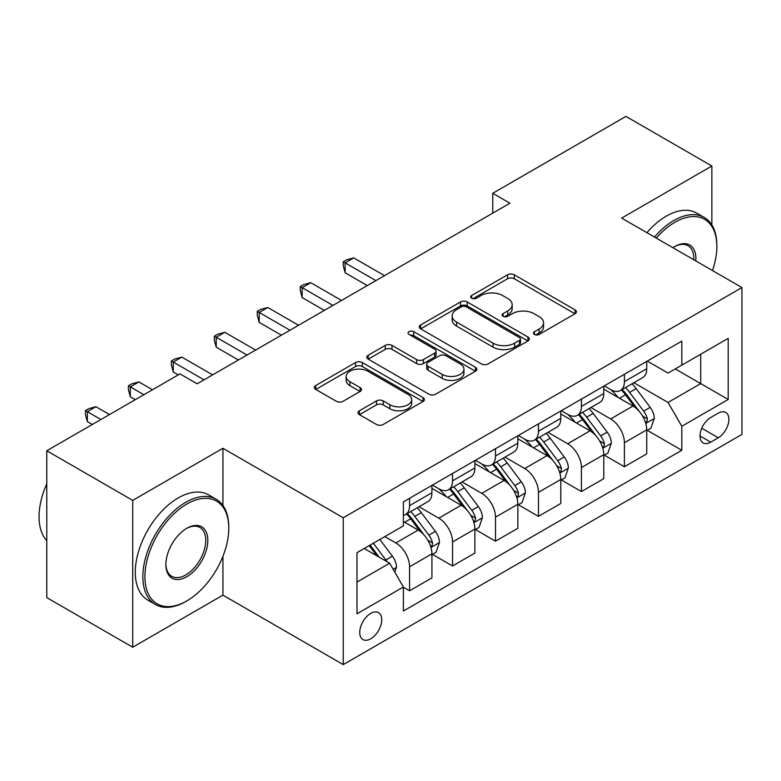 <?xml version="1.0" encoding="UTF-8"?>
<svg xmlns="http://www.w3.org/2000/svg" width="781" height="781" viewBox="0 0 781 781"><rect width="100%" height="100%" fill="white"/><g stroke="black" fill="none" stroke-linecap="round" stroke-linejoin="round"><path stroke-width="1.17" d="M534.438 334.444A3.339 1.933 0 0 0 539.163 334.444L575.011 313.747A4.774 2.753 0 0 0 576.407 311.804A4.774 2.753 0 0 0 575.011 309.852L514.279 274.795A4.774 2.753 0 0 0 507.533 274.795L471.685 295.491A3.339 1.933 0 0 0 470.709 296.858A3.339 1.933 0 0 0 471.685 298.215A3.339 1.933 0 0 0 476.41 298.215L481.047 295.54A15.269 8.816 0 0 1 502.642 295.54L507.709 298.459A15.269 8.816 0 0 1 512.18 304.697A15.269 8.816 0 0 1 507.709 310.926L503.062 313.601A3.339 1.933 0 0 0 502.085 314.968A3.339 1.933 0 0 0 503.062 316.334A3.339 1.933 0 0 0 507.787 316.334L512.424 313.65A15.269 8.816 0 0 1 534.019 313.65L539.085 316.578A15.269 8.816 0 0 1 543.556 322.807A15.269 8.816 0 0 1 539.085 329.045L534.438 331.72A3.339 1.933 0 0 0 533.462 333.087A3.339 1.933 0 0 0 534.438 334.444L534.438 331.72M370.741 638.799A15.552 8.981 120 0 0 380.894 625.093A15.552 8.981 120 0 0 378.512 612.636A15.552 8.981 120 0 0 370.741 613.397A15.552 8.981 120 0 0 360.578 627.104A15.552 8.981 120 0 0 362.96 639.571A15.552 8.981 120 0 0 370.741 638.799M359.426 410.757A4.774 2.753 0 0 0 358.03 412.7A4.774 2.753 0 0 0 359.426 414.652L376.462 424.483A4.774 2.753 0 0 0 383.207 424.483L423.019 401.502A4.774 2.753 0 0 0 424.415 399.55A4.774 2.753 0 0 0 423.019 397.607L362.296 362.54A4.774 2.753 0 0 0 355.55 362.54L315.739 385.531A4.774 2.753 0 0 0 314.333 387.474A4.774 2.753 0 0 0 315.739 389.426L336.318 401.307A4.774 2.753 0 0 0 343.064 401.307L360.1 391.466A4.774 2.753 0 0 0 361.496 389.524A4.774 2.753 0 0 0 360.1 387.571L349.898 381.684A12.76 7.371 0 0 1 346.159 376.471A12.76 7.371 0 0 1 354.037 369.667A12.76 7.371 0 0 1 367.949 371.258L407.926 394.346A12.76 7.371 0 0 1 411.665 399.55A12.76 7.371 0 0 1 403.787 406.364A12.76 7.371 0 0 1 389.875 404.763L383.207 400.917A4.774 2.753 0 0 0 376.462 400.917L359.426 410.757L359.426 414.652M222.936 448.294L132.711 500.387L46.782 450.774L46.782 597.621L132.711 647.234L222.936 595.142L343.24 664.602L343.24 517.754L222.936 448.294L222.936 505.473M711.872 224.977L711.872 166.011L621.647 218.104L741.95 287.554L343.24 517.754M711.872 166.011L625.942 116.398L492.752 193.297L492.752 213.145M46.782 450.774L179.972 373.884L197.163 383.803L509.944 203.216L492.752 193.297M481.389 363.907A4.774 2.753 0 0 0 488.135 363.907L527.946 340.926A4.774 2.753 0 0 0 529.342 338.974A4.774 2.753 0 0 0 527.946 337.031L467.223 301.964A4.774 2.753 0 0 0 460.468 301.964L420.656 324.955A4.774 2.753 0 0 0 419.26 326.897A4.774 2.753 0 0 0 420.656 328.85L481.389 363.907M410.357 335.166A3.339 1.933 0 0 1 413.745 335.645L413.745 331.671L475.483 367.314A4.774 2.753 0 0 1 476.879 369.267A4.774 2.753 0 0 1 475.483 371.209L435.671 394.2A4.774 2.753 0 0 1 428.925 394.2L368.202 359.133L368.202 355.238A4.774 2.753 0 0 0 366.797 357.19A4.774 2.753 0 0 0 368.202 359.133M368.202 355.238L385.238 345.407A4.774 2.753 0 0 1 391.984 345.407L416.615 359.621A4.774 2.753 0 0 0 423.361 359.621L434.666 353.1A4.774 2.753 0 0 0 436.062 351.147A4.774 2.753 0 0 0 434.666 349.205L409.019 334.395A3.339 1.933 0 0 1 408.043 333.038A3.339 1.933 0 0 1 410.103 331.251A3.339 1.933 0 0 1 413.745 331.671M718.237 413.169L710.671 417.542A15.073 8.698 120 0 0 700.83 430.819A15.073 8.698 120 0 0 703.134 442.895A15.073 8.698 120 0 0 710.671 442.144L718.237 437.78A15.073 8.698 120 0 0 728.077 424.503A15.073 8.698 120 0 0 725.764 412.427A15.073 8.698 120 0 0 718.237 413.169M343.24 664.602L741.95 434.402L741.95 287.554M647.254 361.076L668.048 373.084L681.803 365.147L681.803 341.141L403.386 501.871L403.386 525.886L356.985 552.675L356.985 613.798L403.386 587.009L403.386 611.025L681.803 450.286L681.803 426.27L668.048 402.459L633.879 382.729M681.803 365.147L728.204 338.358L728.204 399.481L681.803 426.27M132.711 500.387L132.711 647.234M675.272 368.915L700.703 383.608L700.703 354.232L728.204 338.358M668.048 402.459L700.703 383.608L728.204 399.481M356.985 582.05L389.641 563.199L364.21 548.506M403.386 587.205L409.576 590.778L409.576 566.772A19.447 11.227 -120 0 0 395.83 542.951L384.828 536.606M409.576 590.778L431.922 577.881L431.922 553.866A19.447 11.227 -120 0 0 418.167 530.055L403.386 521.523M432.43 554.364L452.541 565.971L452.541 541.965A19.447 11.227 -120 0 0 438.795 518.145L419.055 506.752M452.541 565.971L474.887 553.075L474.887 529.059A19.447 11.227 -120 0 0 461.132 505.248L431.922 488.379M475.395 529.557L495.505 541.165L495.505 517.159A19.447 11.227 -120 0 0 481.76 493.348L462.02 481.945M495.505 541.165L517.842 528.268L517.842 504.262A19.447 11.227 -120 0 0 504.096 480.442L474.887 463.572M518.359 504.751L538.47 516.368L538.47 492.352A19.447 11.227 -120 0 0 524.725 468.541L504.985 457.139M538.47 516.368L560.807 503.462L560.807 479.456A19.447 11.227 -120 0 0 547.061 455.635L517.842 438.776M561.324 479.944L581.435 491.561L581.435 467.546A19.447 11.227 -120 0 0 567.689 443.735L547.95 432.332M581.435 491.561L603.772 478.655L603.772 454.649A19.447 11.227 -120 0 0 590.026 430.829L560.807 413.969M604.289 455.147L624.4 466.755L624.4 442.739A19.447 11.227 -120 0 0 610.654 418.928L590.914 407.526M624.4 466.755L646.736 453.849L646.736 429.843A19.447 11.227 -120 0 0 632.991 406.032L603.772 389.163M604.289 385.882L610.654 389.553A19.447 11.227 -120 0 0 620.368 390.52A19.447 11.227 -120 0 0 624.4 381.616L624.4 374.275M561.324 410.689L567.689 414.36A19.447 11.227 -120 0 0 577.403 415.326A19.447 11.227 -120 0 0 581.435 406.423L581.435 399.081M518.359 435.495L524.725 439.166A19.447 11.227 -120 0 0 534.438 440.133A19.447 11.227 -120 0 0 538.47 431.229L538.47 423.888M475.395 460.302L481.76 463.973A19.447 11.227 -120 0 0 491.474 464.939A19.447 11.227 -120 0 0 495.505 456.036L495.505 448.694M432.43 485.108L438.795 488.779A19.447 11.227 -120 0 0 448.519 489.746A19.447 11.227 -120 0 0 452.541 480.842L452.541 473.501M647.254 430.341L681.803 450.286M620.368 390.52L642.714 377.623A19.447 11.227 -120 0 0 646.736 368.72L646.736 361.378M577.403 415.326L599.749 402.43A19.447 11.227 -120 0 0 603.772 393.526L603.772 386.185M534.438 440.133L556.785 427.236A19.447 11.227 -120 0 0 560.807 418.333L560.807 410.991M491.474 464.939L513.82 452.033A19.447 11.227 -120 0 0 517.842 443.139L517.842 435.798M448.519 489.746L470.855 476.84A19.447 11.227 -120 0 0 474.887 467.946L474.887 460.595M403.386 515.333A19.447 11.227 -120 0 0 405.554 514.542L427.89 501.646A19.447 11.227 -120 0 0 431.922 492.743L431.922 485.401M405.554 514.542A19.447 11.227 -120 0 0 409.576 505.649L409.576 498.307M389.641 563.199L403.386 587.009M222.936 595.142L222.936 556.297M535.776 334.922L539.085 333.009A15.269 8.816 0 0 0 543.556 326.78L543.556 322.807M512.18 304.697L512.18 308.661A15.269 8.816 0 0 1 507.709 314.899L504.399 316.803M574.953 313.786L514.279 278.758A4.774 2.753 0 0 0 507.533 278.758L473.022 298.684M527.888 340.955L467.223 305.937A4.774 2.753 0 0 0 460.468 305.937L420.725 328.879M519.511 340.34A3.339 1.933 0 0 0 520.488 338.974A3.339 1.933 0 0 0 519.511 337.617L466.208 306.835A3.339 1.933 0 0 0 461.483 306.835L456.592 309.657A15.269 8.816 0 0 0 452.121 315.895A15.269 8.816 0 0 0 456.592 322.123L493.026 343.162A15.269 8.816 0 0 0 514.62 343.162L519.511 340.34L519.511 344.304A3.339 1.933 0 0 0 520.488 342.947L520.488 338.974M452.121 315.895L452.121 319.859A15.269 8.816 0 0 0 456.592 326.097L456.592 322.123M519.511 344.304L514.62 347.135A15.269 8.816 0 0 1 493.026 347.135L456.592 326.097M368.261 359.172L385.238 349.371L385.238 345.407M436.062 351.147L436.062 355.121A4.774 2.753 0 0 1 434.666 357.063L423.361 363.595A4.774 2.753 0 0 1 416.615 363.595L391.984 349.371A4.774 2.753 0 0 0 385.238 349.371M413.745 335.645L475.424 371.248M442.173 374.382A12.76 7.371 0 0 0 456.075 375.973A12.76 7.371 0 0 0 463.953 369.169A12.76 7.371 0 0 0 460.214 363.956L446.136 355.824A4.774 2.753 0 0 0 439.381 355.824L428.086 362.345A4.774 2.753 0 0 0 426.69 364.297A4.774 2.753 0 0 0 428.086 366.25L442.173 374.382L442.173 378.346A12.76 7.371 0 0 0 456.075 379.947A12.76 7.371 0 0 0 463.953 373.133L463.953 369.169M426.69 364.297L426.69 368.271A4.774 2.753 0 0 0 428.086 370.214L428.086 366.25M442.173 378.346L428.086 370.214M411.665 399.55L411.665 403.523A12.76 7.371 0 0 1 403.787 410.328A12.76 7.371 0 0 1 389.875 408.736L383.207 404.89A4.774 2.753 0 0 0 376.462 404.89L359.485 414.682M346.159 376.471L346.159 380.445A12.76 7.371 0 0 0 349.898 385.648L349.898 381.684M360.041 391.506L349.898 385.648M422.96 401.541L362.296 366.514A4.774 2.753 0 0 0 355.55 366.514L315.797 389.465M646.736 430.634L650.866 428.252L654.302 418.333A12.877 7.439 -120 0 0 650.192 407.36L636.144 388.616A37.185 21.468 -120 0 0 632.093 383.754M618.122 397.441A37.185 21.468 -120 0 0 610.508 389.475M645.565 422.746L647.068 421.125L647.351 418.88A12.877 7.439 -120 0 0 643.661 411.128L629.613 392.384A37.185 21.468 -120 0 0 625.561 387.522M622.096 389.524A30.869 17.817 60 0 1 627.163 395.284L639.053 411.148M384.486 275.654L353.725 257.896L345.134 262.855L345.134 272.774L367.295 285.573M621.432 389.904A37.185 21.468 60 0 1 625.493 394.766L634.826 407.233M345.134 272.774L343.24 265.725L343.24 261.762L375.895 280.613M343.24 261.762L346.676 259.78L353.725 257.896M603.772 455.44L607.901 453.058L611.338 443.139A12.877 7.439 -120 0 0 607.227 432.166L593.179 413.422A37.185 21.468 -120 0 0 589.128 408.561M575.158 422.248A37.185 21.468 -120 0 0 567.543 414.281M602.6 447.552L604.103 445.931L604.387 443.686A12.877 7.439 -120 0 0 600.696 435.935L586.648 417.191A37.185 21.468 -120 0 0 582.597 412.329M579.131 414.33A30.869 17.817 60 0 1 584.198 420.09L596.088 435.954M341.522 300.46L310.76 282.693L302.169 287.662L302.169 297.581L324.33 310.379M578.467 414.711A37.185 21.468 60 0 1 582.528 419.573L591.861 432.039M302.169 297.581L300.275 290.532L300.275 286.568L332.931 305.42M300.275 286.568L303.711 284.587L310.76 282.693M560.807 480.247L564.936 477.865L568.373 467.946A12.877 7.439 -120 0 0 564.263 456.973L550.215 438.229A37.185 21.468 -120 0 0 546.163 433.367M532.193 447.054A37.185 21.468 -120 0 0 524.578 439.088M559.635 472.359L561.139 470.738L561.422 468.493A12.877 7.439 -120 0 0 557.732 460.741L543.683 441.997A37.185 21.468 -120 0 0 539.632 437.135M536.166 439.137A30.869 17.817 60 0 1 541.233 444.897L553.124 460.761M298.557 325.257L267.795 307.499L259.204 312.459L259.204 322.387L281.365 335.186M535.502 439.518A37.185 21.468 60 0 1 539.564 444.379L548.897 456.846M259.204 322.387L257.31 315.339L257.31 311.375L289.966 330.226M257.31 311.375L260.747 309.383L267.795 307.499M517.842 505.053L521.972 502.671L525.408 492.743A12.877 7.439 -120 0 0 521.298 481.779L507.25 463.035A37.185 21.468 -120 0 0 503.198 458.174M489.228 471.861A37.185 21.468 -120 0 0 481.613 463.894M516.671 497.165L518.174 495.544L518.457 493.299A12.877 7.439 -120 0 0 514.767 485.548L500.719 466.804A37.185 21.468 -120 0 0 496.667 461.942M493.201 463.943A30.869 17.817 60 0 1 498.268 469.703L510.159 485.567M255.592 350.064L224.83 332.306L216.239 337.265L216.239 347.194L238.4 359.992M492.538 464.324A37.185 21.468 60 0 1 496.599 469.186L505.932 481.643M216.239 347.194L214.345 340.145L214.345 336.181L247.001 355.033M214.345 336.181L217.782 334.19L224.83 332.306M474.887 529.86L479.007 527.478L482.443 517.549A12.877 7.439 -120 0 0 478.333 506.586L464.285 487.832A37.185 21.468 -120 0 0 460.234 482.98M446.263 496.667A37.185 21.468 -120 0 0 438.649 488.701M473.706 521.972L475.209 520.351L475.492 518.106A12.877 7.439 -120 0 0 471.802 510.354L457.754 491.61A37.185 21.468 -120 0 0 453.702 486.748M450.237 488.75A30.869 17.817 60 0 1 455.303 494.51L467.194 510.374M212.627 374.87L181.866 357.112L173.275 362.072L173.275 372L178.253 374.87M449.573 489.131A37.185 21.468 60 0 1 453.634 493.992L462.967 506.449M173.275 372L171.381 364.952L171.381 360.978L204.036 379.83M171.381 360.978L174.817 358.996L181.866 357.112M712.487 270.548A59.307 34.237 120 0 0 716.86 246.484A59.307 34.237 120 0 0 674.921 222.273A59.307 34.237 120 0 0 656.274 238.088M654.478 237.053A60.762 35.077 -60 0 1 673.896 220.486A60.762 35.077 -60 0 1 704.277 217.469A60.762 35.077 -60 0 1 716.86 245.293L716.86 246.484M672.958 247.723A29.649 17.123 -60 0 1 674.921 246.484L674.921 246.484A29.649 17.123 -60 0 1 695.803 260.913M646.912 232.689A60.762 35.077 -60 0 1 666.33 216.122A60.762 35.077 -60 0 1 696.711 213.106L704.277 217.469M693.801 259.761A28.194 16.274 120 0 0 687.993 245.683A28.194 16.274 120 0 0 674.403 246.786M185.819 601.497L186.844 600.901A59.307 34.237 120 0 0 228.784 528.268A59.307 34.237 120 0 0 186.844 504.057A59.307 34.237 120 0 0 144.915 576.69A59.307 34.237 120 0 0 186.844 600.901L185.819 601.497A60.762 35.077 -60 0 1 155.439 604.504A60.762 35.077 -60 0 1 146.125 555.818A60.762 35.077 -60 0 1 185.819 502.271A60.762 35.077 -60 0 1 216.2 499.264A60.762 35.077 -60 0 1 228.784 527.077L228.784 528.268M186.844 576.69A29.649 17.123 -60 0 1 165.884 564.585A29.649 17.123 -60 0 1 186.844 528.268L186.844 528.268A29.649 17.123 -60 0 1 207.814 540.374A29.649 17.123 -60 0 1 186.844 576.69M165.884 563.98A28.194 16.274 120 0 0 171.722 576.3A28.194 16.274 120 0 0 185.819 574.904A28.194 16.274 120 0 0 204.231 550.058A28.194 16.274 120 0 0 199.916 527.468A28.194 16.274 120 0 0 186.327 528.581M155.439 604.504L147.873 600.14A60.762 35.077 -60 0 1 138.559 551.454A60.762 35.077 -60 0 1 178.253 497.907A60.762 35.077 -60 0 1 208.634 494.9L216.2 499.264M46.782 540.686A60.762 35.077 -60 0 1 46.782 483.898M431.922 554.666L436.042 552.284L439.478 542.356A12.877 7.439 -120 0 0 435.368 531.392L421.32 512.639A37.185 21.468 -120 0 0 417.269 507.787M430.741 546.768L432.244 545.158L432.528 542.912A12.877 7.439 -120 0 0 428.837 535.161L414.789 516.417A37.185 21.468 -120 0 0 410.738 511.555M407.272 513.547A30.869 17.817 60 0 1 412.339 519.306L424.229 535.18M152.471 389.758L138.901 381.919L130.31 386.878L130.31 396.797L135.289 399.677M406.608 513.937A37.185 21.468 60 0 1 410.669 518.789L420.002 531.256M130.31 396.797L128.416 389.758L128.416 385.785L143.88 394.717M128.416 385.785L131.852 383.803L138.901 381.919M394.795 572.122L396.514 567.162A12.877 7.439 -120 0 0 392.404 556.199L379.869 539.466M109.506 414.565L95.936 406.725L87.345 411.685L87.345 421.603L92.324 424.483M387.044 561.695A12.877 7.439 -120 0 0 385.873 559.967L373.338 543.234M370.116 545.099L379.117 557.117M369.218 545.616L376.852 555.808M87.345 421.603L85.451 414.565L85.451 410.591L100.915 419.524M85.451 410.591L88.888 408.609L95.936 406.725M395.83 542.951L418.167 530.055M438.795 518.145L461.132 505.248M481.76 493.348L504.096 480.442M524.725 468.541L547.061 455.635M567.689 443.735L590.026 430.829M610.654 418.928L632.991 406.032M624.4 381.616L646.736 368.72M624.4 442.739L646.736 429.843M581.435 467.546L603.772 454.649M581.435 406.423L603.772 393.526M538.47 492.352L560.807 479.456M538.47 431.229L560.807 418.333M495.505 517.159L517.842 504.262M495.505 456.036L517.842 443.139M452.541 541.965L474.887 529.059M452.541 480.842L474.887 467.946M409.576 566.772L431.922 553.866M409.576 505.649L431.922 492.743M701.748 428.261L718.237 437.78M700.02 435.993L710.671 442.144M539.085 333.009L539.085 329.045M503.062 316.334L503.062 313.601M507.709 314.899L507.709 310.926M471.685 298.215L471.685 295.491M507.533 278.758L507.533 274.795M514.279 278.758L514.279 274.795M575.011 313.747L575.011 309.852M420.656 328.85L420.656 324.955M460.468 305.937L460.468 301.964M467.223 305.937L467.223 301.964M527.946 340.926L527.946 337.031M493.026 347.135L493.026 343.162M514.62 347.135L514.62 343.162M391.984 349.371L391.984 345.407M416.615 363.595L416.615 359.621M423.361 363.595L423.361 359.621M434.666 357.063L434.666 353.1M475.483 371.209L475.483 367.314M376.462 404.89L376.462 400.917M383.207 404.89L383.207 400.917M389.875 408.736L389.875 404.763M360.1 391.466L360.1 387.571M315.739 389.426L315.739 385.531M355.55 366.514L355.55 362.54M362.296 366.514L362.296 362.54M423.019 401.502L423.019 397.607M645.78 423.448L654.214 418.577M629.613 392.384L636.144 388.616M619.489 398.232L625.493 394.766M643.661 411.128L650.192 407.36M642.636 416.166L647.351 418.88M602.815 448.255L611.25 443.383M586.648 417.191L593.179 413.422M576.524 423.038L582.528 419.573M600.696 435.935L607.227 432.166M599.671 440.972L604.387 443.686M559.85 473.061L568.285 468.19M543.683 441.997L550.215 438.229M533.56 447.845L539.564 444.379M557.732 460.741L564.263 456.973M556.707 465.769L561.422 468.493M516.885 497.868L525.32 492.996M500.719 466.804L507.25 463.035M490.595 472.651L496.599 469.186M514.767 485.548L521.298 481.779M513.742 490.575L518.457 493.299M473.921 522.674L482.355 517.803M457.754 491.61L464.285 487.832M447.63 497.458L453.634 493.992M471.802 510.354L478.333 506.586M470.777 515.382L475.492 518.106M430.956 547.481L439.391 542.61M414.789 516.417L421.32 512.639M404.665 522.255L410.669 518.789M428.837 535.161L435.368 531.392M427.812 540.188L432.528 542.912M393.165 569.3L396.426 567.416M385.873 559.967L392.404 556.199"/></g></svg>
